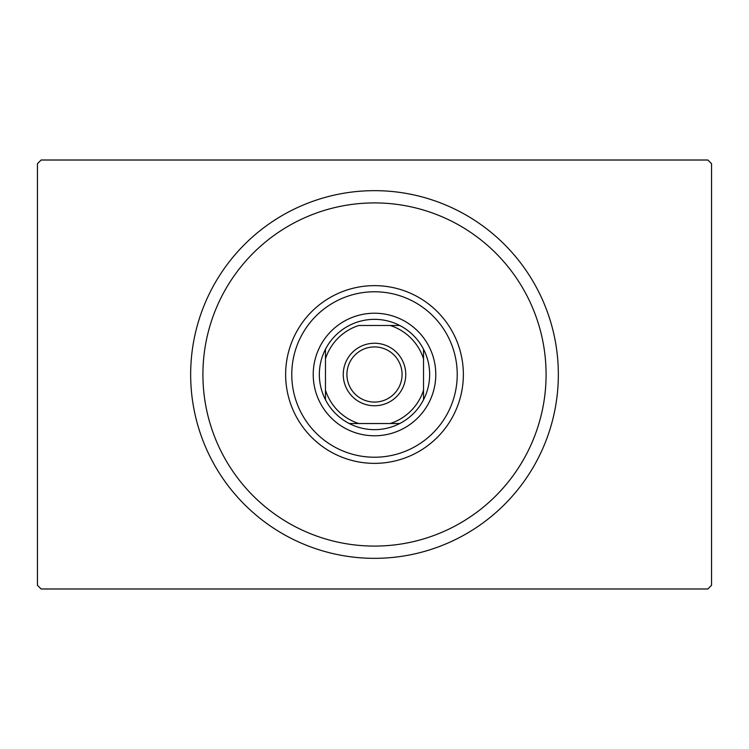 <?xml version="1.0" encoding="UTF-8"?>
<svg xmlns="http://www.w3.org/2000/svg" width="749" height="749" viewBox="0 0 749 749"><rect width="100%" height="100%" fill="white"/><g stroke="black" fill="none" stroke-linecap="round" stroke-linejoin="round"><path stroke-width="1.12" d="M41.129 160.014L707.871 160.014L711.55 163.694L711.55 585.306L707.871 588.986L41.129 588.986L37.45 585.306L37.45 163.694L41.129 160.014M202.913 374.5A171.587 171.587 0 0 0 374.5 546.087A171.587 171.587 0 0 0 546.087 374.5A171.587 171.587 0 0 0 374.5 202.913A171.587 171.587 0 0 0 202.913 374.5M558.342 374.5A183.842 183.842 0 0 1 374.5 558.342A183.842 183.842 0 0 1 190.658 374.5A183.842 183.842 0 0 1 374.5 190.658A183.842 183.842 0 0 1 558.342 374.5M291.773 374.5A82.727 82.727 0 0 1 374.5 291.773A82.727 82.727 0 0 1 457.227 374.5A82.727 82.727 0 0 1 374.5 457.227A82.727 82.727 0 0 1 291.773 374.5M463.359 374.5A88.859 88.859 0 0 0 374.5 285.641A88.859 88.859 0 0 0 285.641 374.5A88.859 88.859 0 0 0 374.5 463.359A88.859 88.859 0 0 0 463.359 374.5M343.248 374.5A31.252 31.252 0 0 1 374.5 343.248A31.252 31.252 0 0 1 405.752 374.5A31.252 31.252 0 0 1 374.5 405.752A31.252 31.252 0 0 1 343.248 374.5M402.073 374.5A27.573 27.573 0 0 0 374.5 346.927A27.573 27.573 0 0 0 346.927 374.5A27.573 27.573 0 0 0 374.5 402.073A27.573 27.573 0 0 0 402.073 374.5M319.346 374.5A55.154 55.154 0 0 0 325.478 399.769L325.478 390.192L325.478 399.769A55.154 55.154 0 0 0 399.769 423.522L390.192 423.522L399.769 423.522A55.154 55.154 0 0 0 423.522 349.231L423.522 358.808L423.522 349.231A55.154 55.154 0 0 0 399.769 325.478L358.808 325.478A51.475 51.475 0 0 0 325.478 358.808L325.478 390.192A51.475 51.475 0 0 0 358.808 423.522L390.192 423.522A51.475 51.475 0 0 0 423.522 390.192L423.522 358.808A51.475 51.475 0 0 0 390.192 325.478L399.769 325.478A55.154 55.154 0 0 0 325.478 349.231L325.478 358.808L325.478 349.231A55.154 55.154 0 0 0 319.346 374.5M435.778 374.5A61.278 61.278 0 0 1 374.5 435.778A61.278 61.278 0 0 1 313.222 374.5A61.278 61.278 0 0 1 374.5 313.222A61.278 61.278 0 0 1 435.778 374.5M423.522 399.769L423.522 390.192L423.522 399.769M349.231 423.522L358.808 423.522L349.231 423.522"/></g></svg>

